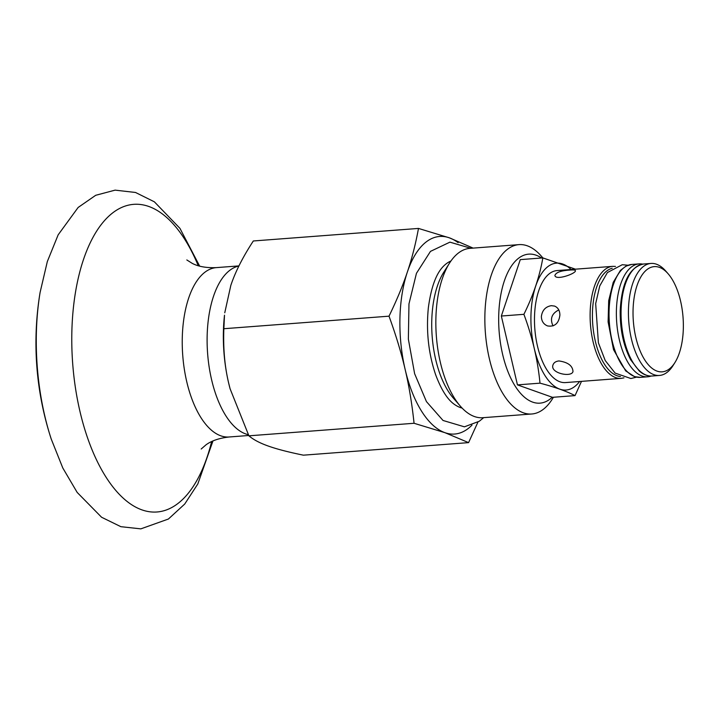 <?xml version="1.0" encoding="UTF-8"?>
<svg xmlns="http://www.w3.org/2000/svg" width="719" height="719" viewBox="0 0 719 719"><rect width="100%" height="100%" fill="white"/><g stroke="black" fill="none" stroke-linecap="round" stroke-linejoin="round"><path stroke-width="1.08" d="M238.879 266.048A84.923 40.111 85.7 0 0 207.378 349.883A84.923 40.111 85.7 0 0 248.316 434.671M199.666 266.12L179.93 228.345L154.387 201.832L135.532 192.476L115.094 190.14L95.699 195.298L78.137 207.467L58.158 234.834L47.328 261.554L40.093 292.444A159.995 75.567 85.7 0 0 51.229 439.057A159.995 75.567 85.7 0 0 51.238 439.066L62.796 467.979L77.176 492.425L101.577 517.249L120.873 526.685L140.843 528.86L168.408 519.028L184.738 504.019L197.815 483.959L212.95 440.981M450.939 260.997A74.677 35.276 85.7 0 0 443.713 265.985C436.217 273.319 431.094 287.258 428.344 307.813C426.052 331.243 428.479 353.523 435.615 374.653C441.196 389.581 447.398 399.44 454.21 404.249A74.677 35.276 85.7 0 0 462.11 408.086M531.799 413.991L482.782 417.712A84.923 40.111 -94.3 0 1 460.349 406.154L453.276 398.02A74.677 35.276 -94.3 0 1 431.76 321.087A74.677 35.276 -94.3 0 1 443.722 272.285L449.483 263.172A84.923 40.111 -94.3 0 1 469.92 248.352L518.929 244.631A84.923 40.111 85.7 0 0 484.894 314.94A84.923 40.111 85.7 0 0 531.799 413.991A84.923 40.111 85.7 0 0 552.228 399.18L553.441 397.256M230.089 388.754A99.078 46.798 -94.3 0 1 230.08 388.718A99.078 46.798 -94.3 0 1 228.606 382.859A99.078 46.798 -94.3 0 1 224.499 315.192L223.861 328.718L389.015 316.171C396.726 300.29 402.838 285.578 407.358 272.025C411.942 258.472 415.645 243.939 418.485 228.426L449.357 237.827L473.12 248.109M224.759 312.801L230.817 285.434C235.311 271.89 242.815 257.069 253.331 240.973L418.485 228.426M223.861 328.718C223.106 348.275 224.688 366.322 228.606 382.859L230.098 388.799L248.909 435.822L414.063 423.275C412.014 403.925 409.048 385.986 405.148 369.449C401.31 352.903 395.935 335.144 389.015 316.171M460.349 406.154A84.923 40.111 -94.3 0 1 435.885 318.67A84.923 40.111 -94.3 0 1 449.483 263.172M471.988 425.118A99.078 46.798 -94.3 0 1 444.935 432.676A99.078 46.798 -94.3 0 1 405.148 369.449A99.078 46.798 -94.3 0 1 407.358 272.025A99.078 46.798 -94.3 0 1 449.357 237.827A99.078 46.798 -94.3 0 1 458.129 242.671M477.892 422.179L468.581 442.625L444.935 432.676L414.063 423.275M248.909 435.822C253.421 439.677 259.91 443.102 268.385 446.086C276.752 449.078 288.427 452.116 303.427 455.172L468.581 442.625M552.228 397.23A74.731 35.303 -94.3 0 1 515.82 387.11A74.731 35.303 -94.3 0 1 498.707 315.983A74.731 35.303 -94.3 0 1 541.515 258.013M542.872 257.914L541.362 256.189A84.923 40.111 85.7 0 0 518.929 244.631M542.836 257.905L520.286 259.622L501.341 316.027L517.446 384.881L539.996 383.164C537.749 359.976 532.384 337.031 523.89 314.32C533.327 295.275 539.645 276.473 542.836 257.905L575.461 269.185M501.341 316.027L523.89 314.32M517.446 384.881L552.489 397.328L575.038 395.612C566.482 391.226 554.798 387.083 539.996 383.164M581.482 381.376L575.038 395.612M579.613 381.51A63.632 30.054 -94.3 0 1 547.132 378.697A63.632 30.054 -94.3 0 1 530.946 315.812A63.632 30.054 -94.3 0 1 571.111 269.508M534.505 317.079A56.163 26.531 -94.3 0 1 557.018 270.578L612.642 266.354A56.163 26.531 85.7 0 0 590.137 312.855A56.163 26.531 85.7 0 0 621.153 378.356L565.52 382.58A56.163 26.531 -94.3 0 1 534.505 317.079M633.053 310.293A52.766 24.922 -94.3 0 1 668.14 273.786A52.766 24.922 -94.3 0 1 674.889 362.628A52.766 24.922 -94.3 0 1 647.334 363.544A52.766 24.922 -94.3 0 1 633.053 310.293M668.14 273.786L665.794 271.09A56.163 26.531 85.7 0 0 650.956 263.442A56.163 26.531 85.7 0 0 628.451 309.943A56.163 26.531 85.7 0 0 659.467 375.444A56.163 26.531 85.7 0 0 672.984 365.647L674.889 362.628M541.371 316.558C542.225 310.284 545.541 306.654 551.338 305.674L554.565 306.078C558.079 307.57 559.849 310.59 559.885 315.156C558.789 323.433 554.673 327.028 547.519 325.923C543.582 324.287 541.533 321.168 541.371 316.558M569.781 270.074C573.241 269.778 575.119 269.949 575.398 270.605C576.665 273.31 555.508 281.039 554.897 275.404C556.03 272.393 560.991 270.623 569.781 270.074M558.951 360.947C567.974 362.259 572.657 365.782 572.989 371.525C571.632 377.763 549.568 373.215 553.028 364.821C553.855 362.601 555.832 361.306 558.951 360.947M553.037 325.905C549.792 318.885 551.707 313.565 558.789 309.925M642.615 264.116A56.612 26.738 85.7 0 0 639.083 263.891A56.612 26.738 85.7 0 0 616.704 322.373A56.612 26.738 85.7 0 0 647.657 376.801A56.612 26.738 85.7 0 0 651.117 376.046M198.264 265.715A154.252 72.853 85.7 0 0 88.356 246.869A154.252 72.853 85.7 0 0 105.819 476.823A154.252 72.853 85.7 0 0 211.629 441.583M216.311 267.621A84.923 40.111 85.7 0 0 182.734 355.312A84.923 40.111 85.7 0 0 229.154 436.981M659.467 375.444L652.106 376.01A56.163 26.531 -94.3 0 1 621.09 310.5A56.163 26.531 -94.3 0 1 643.595 264.008L650.956 263.442M620.452 376.531A54.464 25.722 -94.3 0 1 592.438 313.026A54.464 25.722 -94.3 0 1 612.22 268.268M640.332 377.358L634.518 376.63L625.683 370.896L613.523 349.641L608.103 321.914L608.696 300.632L613.226 282.351L620.407 270.425L626.024 266.093L631.749 264.448A56.612 26.738 85.7 0 0 609.379 322.93A56.612 26.738 85.7 0 0 640.332 377.358L647.657 376.801M40.093 292.444A309.7 309.7 0 0 0 51.238 439.057M238.951 265.904L216.302 267.621C206.434 267.998 198.426 266.596 192.288 263.397L186.823 259.945M248.738 435.489L229.163 436.981C219.349 438.096 211.647 440.702 206.056 444.791L201.185 449.016M636.531 377.142L630.887 378.527L615.131 373.098L605.2 360.489L598.388 342.765L595.674 303.616L599.754 285.928L607.411 272.546L622.268 264.718L628.029 265.23M483.689 417.64L479.312 421.235L464.411 426.825L443.03 420.471L426.439 401.597L414.629 373.709L408.365 339.143L408.967 303.903L416.454 273.292L430.474 251.38L449.914 242.15L470.819 248.289M652.106 376.01C647.693 376.307 643.415 374.635 639.272 371.013L630.725 359.851C623.517 346.082 620.003 329.715 620.2 310.752C621.674 282.684 629.467 267.1 643.595 264.008M621.153 378.356L623.948 377.852M615.482 266.425L612.642 266.354M631.749 264.448L639.083 263.891"/></g></svg>
